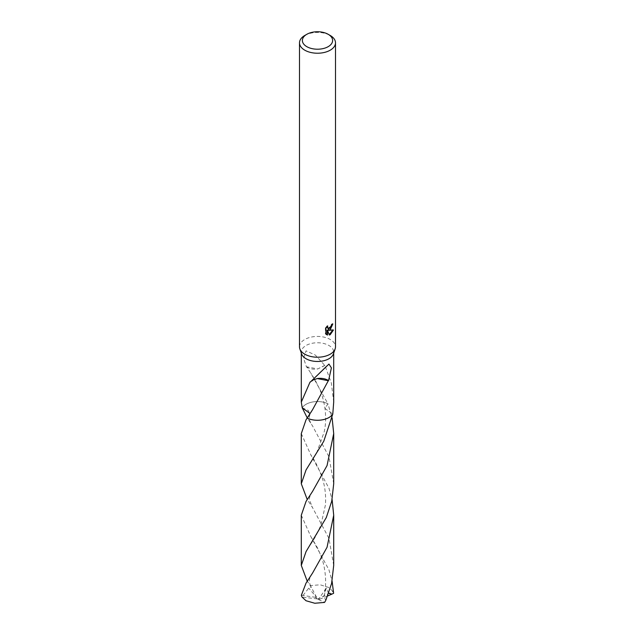 <?xml version="1.0" encoding="UTF-8"?>
<svg xmlns="http://www.w3.org/2000/svg" width="635" height="635" viewBox="0 0 635 635"><rect width="100%" height="100%" fill="white"/><g stroke="black" fill="none" stroke-linecap="round" stroke-linejoin="round"><path stroke-width="0.48" stroke-dasharray="3.17 2.38" d="M299.498 346.829A18.002 10.398 180 0 1 304.768 339.479A18.002 10.398 180 0 1 324.39 337.225A18.002 10.398 180 0 1 335.502 346.829M301.609 353.957A16.2 9.358 180 0 1 301.3 352.115A16.2 9.358 180 0 1 306.046 345.503A16.2 9.358 180 0 1 323.699 343.479A16.2 9.358 180 0 1 333.7 352.115A16.2 9.358 180 0 1 333.391 353.957M333.7 402.106L331.359 383.119L324.953 365.442A16.2 9.358 0 0 0 324.739 365.379L315.341 355.076L306.046 350.837L303.594 358.283L306.459 366.911A16.2 9.358 180 0 1 306.673 366.8L310.856 373.221L327.93 403.749A16.208 9.358 180 0 0 306.038 404.304A16.2 9.358 180 0 0 302.712 407.091A16.2 9.358 180 0 0 302.22 407.805A16.208 9.358 180 0 1 302.704 407.099A16.208 9.358 180 0 1 306.038 404.304A16.2 9.358 180 0 1 327.93 403.749L325.009 408.535L332.788 414.028L325.009 408.535L327.93 403.757L332.105 417.846M332.248 324.421L332.295 323.62A17.28 9.977 180 0 1 331.208 324.541L331.018 325.747L327.97 328.311M331.208 324.541L331.724 324.834M325.874 328.311L325.334 328.001L325.334 333.804L325.874 334.113M326.993 326.787L327.247 325.668L327.763 325.961M327.247 325.668L325.342 328.001M332.295 323.62L332.819 323.921M332.764 330.16L332.907 329.7L327.993 330.025M325.342 333.804L326.398 334.558M327.001 330.073L329.224 334.621M328.874 334.74L329.382 335.034M332.907 329.7L333.438 330.01M310.261 382.119L312.69 380.079M310.047 382.056L317.27 378.555M327.93 403.757A16.208 9.358 180 0 0 302.22 407.797L308.419 410.52L309.84 414.941L307.07 418.076L309.84 414.941L310.015 413.528M324.953 365.442L317.746 368.951L306.673 366.8M306.459 366.911A10.803 6.239 0 0 0 317.746 368.951L324.739 365.379M304.768 35.481A18.002 10.398 180 0 1 330.232 35.481M301.292 515.247L310.785 536.456L328.962 569.881L332.097 581.176M301.379 595.217L315.277 597.273L317.5 599.075L332.962 591.463A16.2 9.358 180 0 1 333.621 593.304M332.962 591.463L328.954 587.526L320.207 584.803L310.436 585.581L307.221 581.176M333.708 483.775L328.962 456.74L312.587 426.006L307.221 417.838M301.292 433.578L310.777 454.779L328.962 488.22L332.097 499.515M333.7 565.444L328.962 538.401L312.571 507.667L307.221 499.507M302.998 595.432L308.753 588.153L311.293 587.264L309.189 584.24M327.652 595.963L319.722 599.218L302.038 597.059M328.644 593.352L326.247 588.026L323.842 596.852L325.811 600.297M315.277 597.273L317.5 599.075L319.722 599.186L318.46 599.527L326.247 588.026M315.277 597.233L316.54 597.249L308.753 588.153M316.54 597.249L310.436 585.581M318.46 599.527L324.564 602.417M301.3 353.044L301.3 352.115M326.652 334.724L326.12 334.415M310.825 381.46L326.969 365.562M312.555 409.71L309.84 414.941C308.491 417.735 309.404 421.426 312.587 426.006M333.7 353.044L333.7 352.115M310.793 462.558L316.992 452.041L324.183 431.951C325.747 425.379 326.025 417.576 325.001 408.535C323.771 400.526 321.731 393.541 318.889 387.588C315.23 379.873 314.182 378.444 310.856 373.221M310.785 544.219C313.761 539.48 316.397 536.107 321 524.621L325.406 505.103C326.192 494.498 324.771 484.402 321.143 474.805C317.476 465.772 314.023 459.105 310.777 454.779M312.587 573.008C308.896 577.453 308.459 582.208 311.293 587.264M312.587 491.339C311.055 492.998 308.697 499.245 309.364 499.713L312.571 507.667M310.785 536.456L317 547.005C320.707 554.545 323.096 561.237 324.183 567.071C326.207 578.033 326.088 587.954 323.834 596.852"/><path stroke-width="0.95" d="M328.192 34.306L330.232 35.481A18.002 10.398 180 0 1 335.502 42.831L335.502 346.829A18.002 10.398 180 0 1 335.153 348.869A18.002 10.398 180 0 1 330.232 354.179A18.002 10.398 180 0 1 312.285 356.775A18.002 10.398 180 0 1 299.847 348.869A18.002 10.398 180 0 1 299.498 346.829L299.498 42.831A18.002 10.398 180 0 1 304.768 35.481L306.808 34.306A15.121 8.731 180 0 1 328.192 34.306A15.121 8.731 180 0 1 328.192 46.657A15.121 8.731 180 0 1 306.808 46.657A15.121 8.731 180 0 1 306.808 34.306L304.768 35.481M335.153 348.869L333.391 353.957A16.2 9.358 180 0 1 328.954 358.735A16.2 9.358 180 0 1 312.809 361.069A16.2 9.358 180 0 1 301.609 353.957L299.847 348.869M325.874 334.113L325.874 328.311L327.763 325.969L327.509 327.12L328.208 328.493L330.232 328.12L331.724 324.834A18.002 10.398 0 0 0 332.819 323.921L330.232 329.676L328.509 330.327L333.438 330.01L330.232 334.677L329.382 335.034L327.517 330.375L327.517 335.074L325.874 334.105M335.502 42.831A18.002 10.398 180 0 1 330.232 50.181A18.002 10.398 180 0 1 310.61 52.435A18.002 10.398 180 0 1 299.498 42.831M310.015 413.528L302.212 407.805A16.208 9.358 180 0 1 302.22 407.805L301.3 402.106L310.047 382.056A16.2 9.358 0 0 0 310.261 382.119L328.954 364.061L331.406 367.887L328.541 380.603A16.2 9.358 180 0 1 328.327 380.722L312.555 409.71L306.038 419.783L301.292 433.578L301.292 483.775L306.038 469.971L323.779 441.222L332.788 414.028A16.2 9.358 180 0 1 328.954 417.528A16.2 9.358 180 0 1 307.07 418.076L307.07 418.084A16.208 9.358 180 0 0 328.962 417.536A16.208 9.358 180 0 0 332.788 414.028L333.7 402.106L333.7 353.044M332.248 324.421L327.993 330.025L328.509 330.327M327.97 328.311L326.993 326.787M326.398 334.558L327.001 334.772L327.001 330.073L327.517 330.375M329.224 334.621L332.764 330.16M327.001 334.772L327.517 335.074M328.541 380.603A10.803 6.239 0 0 0 317.254 378.563L328.327 380.722M312.69 380.079L317.254 378.563M332.788 414.028L332.78 414.02A16.208 9.358 180 0 1 307.07 418.084M332.097 581.176L333.621 593.304L332.002 594.066L328.644 593.352M307.221 581.176L301.3 565.444L306.038 551.632L326.287 517.581L331.74 501.19L333.708 483.775L333.708 433.578L327.049 465.59L312.587 491.339L306.038 501.452L301.292 515.247L301.3 565.444M332.105 417.846L333.708 433.578M306.038 583.113L301.379 595.217A16.2 9.358 180 0 0 302.038 597.059L306.046 600.758L314.793 603.25L324.564 602.417L325.811 600.297L331.597 583.462L333.7 565.444L333.708 515.247L327.049 547.275L312.587 573.008L306.038 583.113M332.097 499.515L333.708 515.247M307.221 417.838L302.22 407.805A16.208 9.358 180 0 1 302.22 407.797M307.221 499.507L301.292 483.775M332.002 594.066L327.652 595.963M301.3 402.106L301.3 353.044M328.208 328.493L327.692 328.192"/></g></svg>
